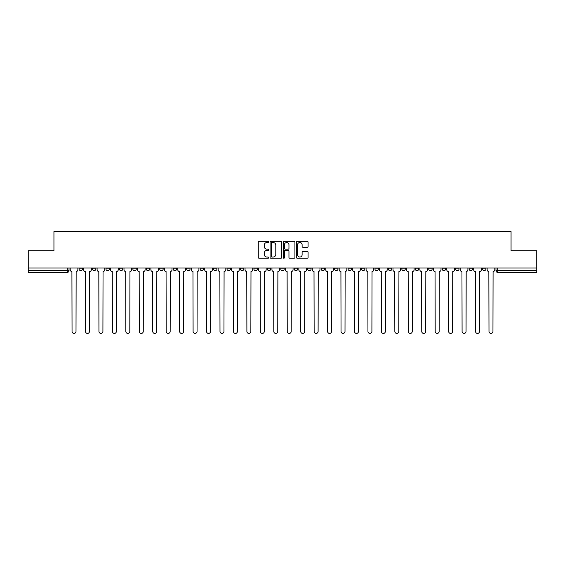 <?xml version="1.0" encoding="UTF-8"?>
<svg xmlns="http://www.w3.org/2000/svg" width="565" height="565" viewBox="0 0 565 565"><rect width="100%" height="100%" fill="white"/><g stroke="black" fill="none" stroke-linecap="round" stroke-linejoin="round"><path stroke-width="0.85" d="M268.707 241.912A0.593 0.593 0 0 0 268.114 241.319L259.123 241.319A0.848 0.848 0 0 0 258.276 242.166L258.276 257.4A0.848 0.848 0 0 0 259.123 258.24L268.114 258.24A0.593 0.593 0 0 0 268.707 257.654A0.593 0.593 0 0 0 268.114 257.061L266.948 257.061A2.705 2.705 0 0 1 264.243 254.349L264.243 253.085A2.705 2.705 0 0 1 266.948 250.373L268.114 250.373A0.593 0.593 0 0 0 268.707 249.779A0.593 0.593 0 0 0 268.114 249.186L266.948 249.186A2.705 2.705 0 0 1 264.243 246.481L264.243 245.21A2.705 2.705 0 0 1 266.948 242.505L268.114 242.505A0.593 0.593 0 0 0 268.707 241.912M442.169 267.972L442.169 268.919L445.623 268.919A1.723 1.723 0 0 1 443.892 270.642A1.723 1.723 0 0 1 442.169 268.919L442.169 267.972M428.722 267.972L428.722 268.919L432.168 268.919A1.723 1.723 0 0 1 430.445 270.642A1.723 1.723 0 0 1 428.722 268.919L428.722 267.972M348.026 267.972L348.026 268.919L351.472 268.919A1.723 1.723 0 0 1 349.749 270.642A1.723 1.723 0 0 1 348.026 268.919L348.026 267.972M334.572 267.972L334.572 268.919L338.025 268.919A1.723 1.723 0 0 1 336.295 270.642A1.723 1.723 0 0 1 334.572 268.919L334.572 267.972M321.125 267.972L321.125 268.919L324.571 268.919A1.723 1.723 0 0 1 322.848 270.642A1.723 1.723 0 0 1 321.125 268.919L321.125 267.972M294.224 267.972L294.224 268.919L297.677 268.919A1.723 1.723 0 0 1 295.947 270.642A1.723 1.723 0 0 1 294.224 268.919L294.224 267.972M267.323 268.919L267.323 267.972L267.323 268.919A1.723 1.723 0 0 0 269.053 270.642A1.723 1.723 0 0 1 267.323 268.919L270.776 268.919A1.723 1.723 0 0 1 269.053 270.642A1.723 1.723 0 0 0 270.776 268.919L270.776 267.972L270.776 268.919M253.876 268.919L253.876 267.972L253.876 268.919A1.723 1.723 0 0 0 255.599 270.642A1.723 1.723 0 0 1 253.876 268.919L257.322 268.919A1.723 1.723 0 0 1 255.599 270.642M240.429 268.919L240.429 267.972L240.429 268.919A1.723 1.723 0 0 0 242.152 270.642A1.723 1.723 0 0 1 240.429 268.919L243.875 268.919A1.723 1.723 0 0 1 242.152 270.642A1.723 1.723 0 0 0 243.875 268.919L243.875 267.972L243.875 268.919M226.975 267.972L226.975 268.919L230.428 268.919A1.723 1.723 0 0 1 228.705 270.642A1.723 1.723 0 0 1 226.975 268.919L226.975 267.972M213.528 267.972L213.528 268.919L216.974 268.919A1.723 1.723 0 0 1 215.251 270.642A1.723 1.723 0 0 1 213.528 268.919L213.528 267.972M200.081 267.972L200.081 268.919L203.527 268.919A1.723 1.723 0 0 1 201.804 270.642A1.723 1.723 0 0 1 200.081 268.919L200.081 267.972M186.627 268.919L186.627 267.972L186.627 268.919A1.723 1.723 0 0 0 188.35 270.642A1.723 1.723 0 0 1 186.627 268.919L190.08 268.919A1.723 1.723 0 0 1 188.35 270.642M159.726 268.919L159.726 267.972L159.726 268.919A1.723 1.723 0 0 0 161.456 270.642A1.723 1.723 0 0 1 159.726 268.919L163.179 268.919A1.723 1.723 0 0 1 161.456 270.642A1.723 1.723 0 0 0 163.179 268.919L163.179 267.972L163.179 268.919M146.279 268.919L146.279 267.972L146.279 268.919A1.723 1.723 0 0 0 148.002 270.642A1.723 1.723 0 0 1 146.279 268.919L149.725 268.919A1.723 1.723 0 0 1 148.002 270.642A1.723 1.723 0 0 0 149.725 268.919L149.725 267.972L149.725 268.919M132.832 268.919L132.832 267.972L132.832 268.919A1.723 1.723 0 0 0 134.555 270.642A1.723 1.723 0 0 1 132.832 268.919L136.278 268.919A1.723 1.723 0 0 1 134.555 270.642A1.723 1.723 0 0 0 136.278 268.919L136.278 267.972L136.278 268.919M119.377 268.919L119.377 267.972L119.377 268.919A1.723 1.723 0 0 0 121.108 270.642A1.723 1.723 0 0 1 119.377 268.919L122.831 268.919A1.723 1.723 0 0 1 121.108 270.642M105.93 268.919L105.93 267.972L105.93 268.919A1.723 1.723 0 0 0 107.654 270.642A1.723 1.723 0 0 1 105.93 268.919L109.377 268.919A1.723 1.723 0 0 1 107.654 270.642A1.723 1.723 0 0 0 109.377 268.919L109.377 267.972L109.377 268.919M92.483 268.919L92.483 267.972L92.483 268.919A1.723 1.723 0 0 0 94.207 270.642A1.723 1.723 0 0 1 92.483 268.919L95.93 268.919A1.723 1.723 0 0 1 94.207 270.642A1.723 1.723 0 0 0 95.93 268.919L95.93 267.972L95.93 268.919M307.233 247.286A0.848 0.848 0 0 0 308.08 246.439L308.08 242.166A0.848 0.848 0 0 0 307.233 241.319L297.247 241.319A0.848 0.848 0 0 0 296.399 242.166L296.399 257.4A0.848 0.848 0 0 0 297.247 258.24L307.233 258.24A0.848 0.848 0 0 0 308.08 257.4L308.08 252.237A0.848 0.848 0 0 0 307.233 251.39L302.96 251.39A0.848 0.848 0 0 0 302.113 252.237L302.113 254.794A2.267 2.267 0 0 1 299.846 257.061A2.267 2.267 0 0 1 297.586 254.794L297.586 244.765A2.267 2.267 0 0 1 299.846 242.505A2.267 2.267 0 0 1 302.113 244.765L302.113 246.439A0.848 0.848 0 0 0 302.96 247.286L307.233 247.286M28.25 267.972L28.25 250.818L53.943 250.818L53.943 231.586L511.057 231.586L511.057 250.818L536.75 250.818L536.75 267.972L28.25 267.972L28.25 270.642L69.029 270.642L69.029 267.972M281.758 242.166A0.848 0.848 0 0 0 280.911 241.319L270.925 241.319A0.848 0.848 0 0 0 270.084 242.166L270.084 257.4A0.848 0.848 0 0 0 270.925 258.24L280.911 258.24A0.848 0.848 0 0 0 281.758 257.4L281.758 242.166M284.089 241.319L294.075 241.319A0.848 0.848 0 0 1 294.916 242.166L294.916 257.4A0.848 0.848 0 0 1 294.075 258.24L289.796 258.24A0.848 0.848 0 0 1 288.955 257.4L288.955 251.22A0.848 0.848 0 0 0 288.108 250.373L285.269 250.373A0.848 0.848 0 0 0 284.428 251.22L284.428 257.654A0.593 0.593 0 0 1 283.835 258.24A0.593 0.593 0 0 1 283.242 257.654L283.242 242.166A0.848 0.848 0 0 1 284.089 241.319M495.971 267.972L495.971 270.642L536.75 270.642L536.75 272.372L497.694 272.372A1.723 1.723 0 0 1 495.971 270.642A1.723 1.723 0 0 0 497.694 272.372L497.694 267.972M536.75 267.972L536.75 270.642M69.029 270.642A1.723 1.723 0 0 1 67.306 272.372L28.25 272.372L28.25 270.642M485.971 267.972L485.971 268.919A1.723 1.723 0 0 1 484.247 270.642A1.723 1.723 0 0 1 482.517 268.919A1.723 1.723 0 0 0 484.247 270.642M482.517 267.972L482.517 268.919L485.971 268.919M472.517 267.972L472.517 268.919A1.723 1.723 0 0 1 470.793 270.642A1.723 1.723 0 0 1 469.07 268.919L472.517 268.919M469.07 267.972L469.07 268.919M459.07 267.972L459.07 268.919A1.723 1.723 0 0 1 457.346 270.642A1.723 1.723 0 0 1 455.623 268.919L459.07 268.919M455.623 267.972L455.623 268.919M445.623 267.972L445.623 268.919M432.168 267.972L432.168 268.919L432.168 267.972M418.722 267.972L418.722 268.919A1.723 1.723 0 0 1 416.998 270.642A1.723 1.723 0 0 1 415.275 268.919L418.722 268.919M415.275 267.972L415.275 268.919M405.275 267.972L405.275 268.919A1.723 1.723 0 0 1 403.544 270.642A1.723 1.723 0 0 1 401.821 268.919L405.275 268.919M401.821 267.972L401.821 268.919M391.82 267.972L391.82 268.919A1.723 1.723 0 0 1 390.097 270.642A1.723 1.723 0 0 1 388.374 268.919L391.82 268.919M388.374 267.972L388.374 268.919M378.373 267.972L378.373 268.919A1.723 1.723 0 0 1 376.65 270.642A1.723 1.723 0 0 1 374.92 268.919L378.373 268.919M374.92 267.972L374.92 268.919M364.919 267.972L364.919 268.919A1.723 1.723 0 0 1 363.196 270.642A1.723 1.723 0 0 1 361.473 268.919L364.919 268.919M361.473 267.972L361.473 268.919M351.472 267.972L351.472 268.919A1.723 1.723 0 0 1 349.749 270.642M338.025 267.972L338.025 268.919M324.571 268.919L324.571 267.972L324.571 268.919A1.723 1.723 0 0 1 322.848 270.642M311.124 267.972L311.124 268.919A1.723 1.723 0 0 1 309.401 270.642A1.723 1.723 0 0 1 307.678 268.919A1.723 1.723 0 0 0 309.401 270.642A1.723 1.723 0 0 0 311.124 268.919L307.678 268.919L307.678 267.972M297.677 268.919L297.677 267.972L297.677 268.919A1.723 1.723 0 0 1 295.947 270.642M284.223 267.972L284.223 268.919A1.723 1.723 0 0 1 282.5 270.642A1.723 1.723 0 0 1 280.777 268.919A1.723 1.723 0 0 0 282.5 270.642M280.777 267.972L280.777 268.919L284.223 268.919M257.322 267.972L257.322 268.919L257.322 267.972M230.428 268.919L230.428 267.972L230.428 268.919A1.723 1.723 0 0 1 228.705 270.642M216.974 268.919L216.974 267.972L216.974 268.919A1.723 1.723 0 0 1 215.251 270.642M203.527 268.919L203.527 267.972L203.527 268.919A1.723 1.723 0 0 1 201.804 270.642M190.08 267.972L190.08 268.919L190.08 267.972M176.626 268.919L176.626 267.972L176.626 268.919A1.723 1.723 0 0 1 174.903 270.642A1.723 1.723 0 0 1 173.18 268.919L176.626 268.919A1.723 1.723 0 0 1 174.903 270.642M173.18 267.972L173.18 268.919M122.831 267.972L122.831 268.919L122.831 267.972M82.483 267.972L82.483 268.919A1.723 1.723 0 0 1 80.753 270.642A1.723 1.723 0 0 1 79.029 268.919A1.723 1.723 0 0 0 80.753 270.642A1.723 1.723 0 0 0 82.483 268.919L82.483 267.972M79.029 267.972L79.029 268.919L82.483 268.919M271.857 242.505A0.593 0.593 0 0 0 271.264 243.098L271.264 256.468A0.593 0.593 0 0 0 271.857 257.061L273.086 257.061A2.705 2.705 0 0 0 275.791 254.349L275.791 245.21A2.705 2.705 0 0 0 273.086 242.505L271.857 242.505M288.955 244.807A2.267 2.267 0 0 0 286.688 242.547A2.267 2.267 0 0 0 284.428 244.807L284.428 248.346A0.848 0.848 0 0 0 285.269 249.186L288.108 249.186A0.848 0.848 0 0 0 288.955 248.346L288.955 244.807M70.194 267.972L70.194 269.78A1.723 1.723 0 0 0 71.917 271.511L72.045 331.429A1.985 1.985 0 0 0 74.029 333.414A1.985 1.985 0 0 0 76.014 331.429L76.141 271.511A1.723 1.723 0 0 0 77.864 269.78L77.864 267.972M83.641 267.972L83.641 269.78A1.723 1.723 0 0 0 85.364 271.511L85.499 331.429A1.985 1.985 0 0 0 87.483 333.414A1.985 1.985 0 0 0 89.461 331.429L89.595 271.511A1.723 1.723 0 0 0 91.318 269.78L91.318 267.972M97.095 267.972L97.095 269.78A1.723 1.723 0 0 0 98.819 271.511L98.946 331.429A1.985 1.985 0 0 0 100.93 333.414A1.985 1.985 0 0 0 102.915 331.429L103.042 271.511A1.723 1.723 0 0 0 104.765 269.78L104.765 267.972M110.542 267.972L110.542 269.78A1.723 1.723 0 0 0 112.266 271.511L112.4 331.429A1.985 1.985 0 0 0 114.377 333.414A1.985 1.985 0 0 0 116.362 331.429L116.489 271.511A1.723 1.723 0 0 0 118.219 269.78L118.219 267.972M123.989 267.972L123.989 269.78A1.723 1.723 0 0 0 125.72 271.511L125.847 331.429A1.985 1.985 0 0 0 127.831 333.414A1.985 1.985 0 0 0 129.809 331.429L129.943 271.511A1.723 1.723 0 0 0 131.666 269.78L131.666 267.972M137.443 267.972L137.443 269.78A1.723 1.723 0 0 0 139.167 271.511L139.294 331.429A1.985 1.985 0 0 0 141.278 333.414A1.985 1.985 0 0 0 143.263 331.429L143.39 271.511A1.723 1.723 0 0 0 145.113 269.78L145.113 267.972M150.89 267.972L150.89 269.78A1.723 1.723 0 0 0 152.614 271.511L152.748 331.429A1.985 1.985 0 0 0 154.725 333.414A1.985 1.985 0 0 0 156.71 331.429L156.844 271.511A1.723 1.723 0 0 0 158.567 269.78L158.567 267.972M164.344 267.972L164.344 269.78A1.723 1.723 0 0 0 166.068 271.511L166.195 331.429A1.985 1.985 0 0 0 168.179 333.414A1.985 1.985 0 0 0 170.164 331.429L170.291 271.511A1.723 1.723 0 0 0 172.014 269.78L172.014 267.972M177.791 267.972L177.791 269.78A1.723 1.723 0 0 0 179.515 271.511L179.642 331.429A1.985 1.985 0 0 0 181.626 333.414A1.985 1.985 0 0 0 183.611 331.429L183.738 271.511A1.723 1.723 0 0 0 185.461 269.78L185.461 267.972M191.238 267.972L191.238 269.78A1.723 1.723 0 0 0 192.962 271.511L193.096 331.429A1.985 1.985 0 0 0 195.08 333.414A1.985 1.985 0 0 0 197.058 331.429L197.192 271.511A1.723 1.723 0 0 0 198.915 269.78L198.915 267.972M204.692 267.972L204.692 269.78A1.723 1.723 0 0 0 206.416 271.511L206.543 331.429A1.985 1.985 0 0 0 208.527 333.414A1.985 1.985 0 0 0 210.512 331.429L210.639 271.511A1.723 1.723 0 0 0 212.362 269.78L212.362 267.972M218.139 267.972L218.139 269.78A1.723 1.723 0 0 0 219.863 271.511L219.997 331.429A1.985 1.985 0 0 0 221.974 333.414A1.985 1.985 0 0 0 223.959 331.429L224.086 271.511A1.723 1.723 0 0 0 225.816 269.78L225.816 267.972M231.586 267.972L231.586 269.78A1.723 1.723 0 0 0 233.317 271.511L233.444 331.429A1.985 1.985 0 0 0 235.428 333.414A1.985 1.985 0 0 0 237.406 331.429L237.54 271.511A1.723 1.723 0 0 0 239.263 269.78L239.263 267.972M245.041 267.972L245.041 269.78A1.723 1.723 0 0 0 246.764 271.511L246.891 331.429A1.985 1.985 0 0 0 248.875 333.414A1.985 1.985 0 0 0 250.86 331.429L250.987 271.511A1.723 1.723 0 0 0 252.71 269.78L252.71 267.972M258.488 267.972L258.488 269.78A1.723 1.723 0 0 0 260.211 271.511L260.345 331.429A1.985 1.985 0 0 0 262.322 333.414A1.985 1.985 0 0 0 264.307 331.429L264.441 271.511A1.723 1.723 0 0 0 266.164 269.78L266.164 267.972M271.942 267.972L271.942 269.78A1.723 1.723 0 0 0 273.665 271.511L273.792 331.429A1.985 1.985 0 0 0 275.777 333.414A1.985 1.985 0 0 0 277.761 331.429L277.888 271.511A1.723 1.723 0 0 0 279.611 269.78L279.611 267.972M285.389 267.972L285.389 269.78A1.723 1.723 0 0 0 287.112 271.511L287.239 331.429A1.985 1.985 0 0 0 289.224 333.414A1.985 1.985 0 0 0 291.208 331.429L291.335 271.511A1.723 1.723 0 0 0 293.058 269.78L293.058 267.972M298.836 267.972L298.836 269.78A1.723 1.723 0 0 0 300.559 271.511L300.693 331.429A1.985 1.985 0 0 0 302.678 333.414A1.985 1.985 0 0 0 304.655 331.429L304.789 271.511A1.723 1.723 0 0 0 306.513 269.78L306.513 267.972M312.29 267.972L312.29 269.78A1.723 1.723 0 0 0 314.013 271.511L314.14 331.429A1.985 1.985 0 0 0 316.125 333.414A1.985 1.985 0 0 0 318.109 331.429L318.236 271.511A1.723 1.723 0 0 0 319.96 269.78L319.96 267.972M325.737 267.972L325.737 269.78A1.723 1.723 0 0 0 327.46 271.511L327.594 331.429A1.985 1.985 0 0 0 329.572 333.414A1.985 1.985 0 0 0 331.556 331.429L331.683 271.511A1.723 1.723 0 0 0 333.414 269.78L333.414 267.972M339.184 267.972L339.184 269.78A1.723 1.723 0 0 0 340.914 271.511L341.041 331.429A1.985 1.985 0 0 0 343.026 333.414A1.985 1.985 0 0 0 345.003 331.429L345.137 271.511A1.723 1.723 0 0 0 346.861 269.78L346.861 267.972M352.638 267.972L352.638 269.78A1.723 1.723 0 0 0 354.361 271.511L354.488 331.429A1.985 1.985 0 0 0 356.473 333.414A1.985 1.985 0 0 0 358.457 331.429L358.584 271.511A1.723 1.723 0 0 0 360.308 269.78L360.308 267.972M366.085 267.972L366.085 269.78A1.723 1.723 0 0 0 367.808 271.511L367.942 331.429A1.985 1.985 0 0 0 369.92 333.414A1.985 1.985 0 0 0 371.904 331.429L372.038 271.511A1.723 1.723 0 0 0 373.762 269.78L373.762 267.972M379.539 267.972L379.539 269.78A1.723 1.723 0 0 0 381.262 271.511L381.389 331.429A1.985 1.985 0 0 0 383.374 333.414A1.985 1.985 0 0 0 385.358 331.429L385.485 271.511A1.723 1.723 0 0 0 387.209 269.78L387.209 267.972M392.986 267.972L392.986 269.78A1.723 1.723 0 0 0 394.709 271.511L394.836 331.429A1.985 1.985 0 0 0 396.821 333.414A1.985 1.985 0 0 0 398.805 331.429L398.932 271.511A1.723 1.723 0 0 0 400.656 269.78L400.656 267.972M406.433 267.972L406.433 269.78A1.723 1.723 0 0 0 408.156 271.511L408.29 331.429A1.985 1.985 0 0 0 410.275 333.414A1.985 1.985 0 0 0 412.252 331.429L412.386 271.511A1.723 1.723 0 0 0 414.11 269.78L414.11 267.972M419.887 267.972L419.887 269.78A1.723 1.723 0 0 0 421.61 271.511L421.737 331.429A1.985 1.985 0 0 0 423.722 333.414A1.985 1.985 0 0 0 425.706 331.429L425.833 271.511A1.723 1.723 0 0 0 427.557 269.78L427.557 267.972M433.334 267.972L433.334 269.78A1.723 1.723 0 0 0 435.057 271.511L435.191 331.429A1.985 1.985 0 0 0 437.169 333.414A1.985 1.985 0 0 0 439.153 331.429L439.28 271.511A1.723 1.723 0 0 0 441.011 269.78L441.011 267.972M446.781 267.972L446.781 269.78A1.723 1.723 0 0 0 448.511 271.511L448.638 331.429A1.985 1.985 0 0 0 450.623 333.414A1.985 1.985 0 0 0 452.6 331.429L452.735 271.511A1.723 1.723 0 0 0 454.458 269.78L454.458 267.972M460.235 267.972L460.235 269.78A1.723 1.723 0 0 0 461.958 271.511L462.085 331.429A1.985 1.985 0 0 0 464.07 333.414A1.985 1.985 0 0 0 466.054 331.429L466.182 271.511A1.723 1.723 0 0 0 467.905 269.78L467.905 267.972M473.682 267.972L473.682 269.78A1.723 1.723 0 0 0 475.405 271.511L475.539 331.429A1.985 1.985 0 0 0 477.517 333.414A1.985 1.985 0 0 0 479.501 331.429L479.636 271.511A1.723 1.723 0 0 0 481.359 269.78L481.359 267.972M487.136 267.972L487.136 269.78A1.723 1.723 0 0 0 488.859 271.511L488.986 331.429A1.985 1.985 0 0 0 490.971 333.414A1.985 1.985 0 0 0 492.955 331.429L493.083 271.511A1.723 1.723 0 0 0 494.806 269.78L494.806 267.972M67.306 267.972L67.306 272.372"/></g></svg>
